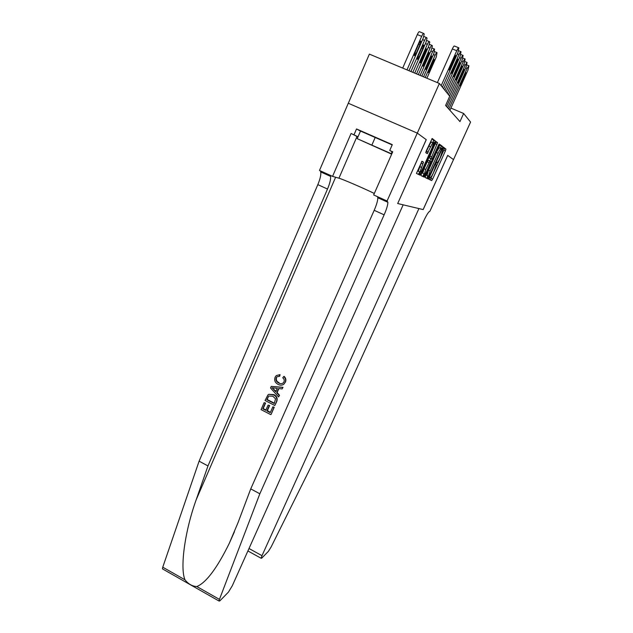 <?xml version="1.0" encoding="UTF-8"?>
<svg xmlns="http://www.w3.org/2000/svg" width="633" height="633" viewBox="0 0 633 633"><rect width="100%" height="100%" fill="white"/><g stroke="black" fill="none" stroke-linecap="round" stroke-linejoin="round"><path stroke-width="0.95" d="M429.419 178.174L429.087 179.376L431.69 180.579L432.64 179.131L445.434 150.844L445.933 149.095L443.575 147.283L440.196 157.823C438.756 160.885 437.735 162.428 437.142 162.459L436.145 163.282L435.773 164.438L436.248 164.999L433.51 172.619C432.078 175.665 431.049 177.232 430.432 177.303L429.419 178.174M428.066 176.995L427.481 178.625M422.005 161.249L416.443 173.41L419.916 175.127L420.961 173.561L435.338 141.009L432.204 138.5L426.318 150.812L425.764 152.624L427.212 153.645L430.622 146.832C432.236 143.477 433.201 142.203 433.526 143.018L432.038 147.829L422.923 168.133C421.293 171.519 420.312 172.801 419.98 171.994L423.485 162.175L422.005 161.249M426.262 139.679L417.297 133.12L439.389 83.469L369.371 54.122L348.316 103.258L417.282 133.112L426.262 139.679L397.698 203.525L423.137 209.578L447.705 155.37L453.505 159.611L470.572 122.074L463.633 113.489L450.91 108.093M439.389 83.469L449.723 96.256L445.6 105.45L459.969 121.583L463.633 113.489M425.677 175.808L425.202 177.572L428.248 178.989L429.229 177.501L442.317 148.494L442.823 146.698L440.07 144.577L425.677 175.808M424.205 177.113L420.977 175.618L421.451 173.79L436.248 141.626L437.553 142.71L430.97 158.638L431.825 159.168L432.83 157.664L438.542 144.981L439.262 144.007L438.883 145.234L424.205 177.113M427.362 153.597L428.074 152.007M426.215 139.648L397.698 203.525M430.195 179.891L443.868 150.163L444.39 148.502L443.274 147.584M424.055 175.072L423.54 176.805M440.521 148.233L441.248 146.096L439.729 144.862M426.721 178.277L428.035 175.911M428.984 176.607L441.193 150.045L441.209 148.533C440.608 148.51 439.571 150.076 438.091 153.218L430.147 170.839L428.486 176.109L428.984 176.607L427.022 175.721L428.62 176.433M441.146 148.51L439.595 147.829C438.993 147.806 437.949 149.364 436.469 152.513L438.091 153.218M427.022 175.721L428.533 170.127L436.469 152.513M418.302 174.376L419.283 172.817L420.961 173.561L419.782 173.038L419.26 174.819M431.825 159.168L429.269 157.799L435.876 141.95M430.836 158.733L429.839 160.948M424.023 173.885L423.58 174.866L425.21 175.586M425.748 169.502L424.339 174.02C424.656 174.763 425.598 173.505 427.172 170.237L430.82 161.605L429.91 160.98L425.748 169.502L424.094 168.766L422.686 173.292L423.129 173.489M429.91 160.98L428.256 160.252L427.235 161.779L428.897 162.507M424.094 168.766L427.235 161.779M422.63 176.385L423.58 174.866M418.769 171.464L418.286 171.25L421.776 161.383M428.13 152.031L427.481 153.471M433.051 142.805L431.817 142.275C431.484 141.46 430.519 142.734 428.905 146.088L430.622 146.832M425.78 152.703L428.905 146.088M432.798 142.702L433.637 140.265L431.833 138.801M419.283 172.817L419.703 171.875M425.241 77.543L435.077 55.261C436.002 53.283 436.651 52.404 437.031 52.626L436.287 56.97L426.895 78.231M432.655 61.551L428.335 72.526C428.581 72.945 429.119 72.273 429.949 70.516L434.27 59.549C434.024 59.13 433.486 59.795 432.655 61.551M448.837 109.082L467.067 68.475L468.942 65.777L468.001 70.073L449.921 110.3M464.535 74.773L466.07 72.716L465.144 75.762L461.576 83.706L460.033 85.772L464.535 74.773M364.861 142.101L387.768 152.355L364.861 142.101M391.669 154.159L357.202 138.674L360.501 131.063L392.183 144.917M392.112 151.722L391.257 153.669L391.772 153.93M357.202 138.674L391.257 153.669M375.274 137.29L371.903 145.004M382.664 199.007L382.324 199.783M447.737 155.394L423.176 209.586L418.927 208.581L261.999 555.679L261.128 558.259L261.674 558.203L268.4 551.343L271.161 546.904L322.83 443.013L423.619 221.131C426.563 214.888 428.668 211.58 429.926 211.193L453.513 159.619L447.697 155.378M385.141 200.131L384.801 200.906M273.97 407.415L271.043 414.496L274.224 407.272L272.839 406.837L274.224 407.272M270.41 412.352L267.371 410.675L269.65 405.484L268.06 405.152L269.65 405.484M265.955 409.955L263.146 408.617L265.583 403.055L264.111 402.659L265.583 403.055M274.809 405.508L265.061 400.499L267.988 394.85L268.78 394.343L273.448 394.834C276.574 396.424 277.547 398.798 276.368 401.955L274.809 405.508L276.629 401.82C277.863 398.624 276.953 396.218 273.907 394.596L268.819 394.327M285.42 382.19C286.298 379.942 285.863 378.004 284.122 376.358L283.703 376.556C285.538 378.162 286.029 380.085 285.182 382.308L283.853 384.231C282.017 385.426 280.079 385.465 278.029 384.35C275.054 382.751 274.081 380.378 275.094 377.228L276.297 375.559L280.047 374.625L279.731 376.184L276.945 376.817L276.194 377.869L276.945 376.817M276.194 377.869C275.545 380.172 276.36 381.865 278.639 382.933L279.09 382.72C276.787 381.683 275.925 380.014 276.526 377.719M163.013 569.194L162.436 568.861L162.76 567.192L199.102 461.172L207.972 465.935L196.183 499.777C184.725 531.498 179.875 568.078 184.986 579.812C188.365 584.069 192.313 586.316 196.839 586.546C206.168 582.669 216.969 568.299 229.241 543.438L238.024 522.66L250.739 488.89L374.19 210.306C376.643 204.633 377.846 200.447 377.814 197.741L377.466 196.657M278.583 396.938L270.536 387.989L271.225 386.407L282.769 387.428L282.112 388.923L278.591 388.527L276.724 392.776L279.24 395.443L278.583 396.938L279.493 395.316L277.143 392.555L278.9 388.559M282.112 388.923L283.014 387.309L271.225 386.407M397.643 203.517L403.166 204.831L232.287 585.778L228.45 592.1L219.793 600.939L219.002 601.018L219.445 599.388L259.839 493.78L384.128 214.84C386.605 209.159 387.855 204.981 387.879 202.291L387.072 201.001L417.282 133.112M250.739 488.89L259.839 493.78M199.102 461.172L317.829 184.638C320.171 179.004 321.145 174.771 320.749 171.947L320.187 170.775M330.022 175.214L330.553 176.37C330.885 179.179 329.872 183.404 327.506 189.045L207.972 465.935M357.946 136.95L351.078 133.476L358.009 136.799M392.626 151.991L389.73 150.472L392.302 144.641L356.521 128.966L354.013 134.766M389.73 150.472L392.721 151.785L373.66 194.94L387.072 201.001M351.078 133.476L332.562 176.37L319.491 170.459L348.292 103.242M332.562 176.37L338.94 178.197C342.588 179.163 364.355 188.563 374.309 193.469M356.521 128.966L360.478 131.11M278.639 382.933C280.221 383.891 281.732 383.907 283.165 382.997L283.988 381.865C284.557 380.243 284.154 378.898 282.753 377.806L283.703 376.556M279.636 374.815L279.311 376.374M285.182 382.308L283.853 384.231M273.519 389.374L275.774 391.772L277.27 388.369L272.008 387.776L275.988 391.289M276.724 392.776L277.143 392.555M274.295 403.53L275.537 398.782L272.815 396.218L268.677 396.06L266.794 399.684L274.295 403.53M273.448 394.834L273.907 394.596M274.429 403.229L267.142 399.502L268.677 396.06M269.183 405.737L266.904 410.928L270.275 412.669L272.839 406.837M266.904 410.928L267.371 410.675M265.235 403.237L262.79 408.807L265.781 410.35L268.06 405.152M270.782 414.639L261.065 409.622L264.111 402.659M421.855 76.118L432.592 51.764C433.534 49.746 434.198 48.852 434.594 49.089L433.85 53.528L423.564 76.838M430.131 58.181L425.74 69.369C425.993 69.804 426.547 69.132 427.402 67.327L431.785 56.147C431.532 55.712 430.986 56.384 430.131 58.181M418.35 74.647L430.013 48.132C430.97 46.074 431.651 45.172 432.062 45.418L432.379 45.94L431.318 49.96L420.122 75.39M427.52 54.675L423.05 66.085C423.311 66.552 423.881 65.864 424.751 64.028L429.206 52.626C428.945 52.159 428.383 52.848 427.52 54.675M414.71 73.119L427.338 44.357C428.312 42.261 429.008 41.343 429.427 41.604L429.76 42.15L428.691 46.264L416.546 73.895M424.798 51.044L420.257 62.683C420.534 63.165 421.111 62.469 421.997 60.594L426.531 48.963C426.262 48.48 425.685 49.168 424.798 51.044M410.928 71.537L424.553 40.433C425.55 38.297 426.262 37.363 426.697 37.64L427.038 38.217L425.962 42.419L412.835 72.336M421.974 47.261L418.207 55.862L417.361 59.146C417.638 59.652 418.239 58.948 419.141 57.033L422.891 48.488L423.746 45.157C423.469 44.65 422.876 45.347 421.974 47.261M425.882 152.798L426.278 151.912M446.605 106.581L465.16 65.191L467.075 62.453L466.125 66.853L447.729 107.839M427.18 153.629L427.94 151.944M462.588 71.624C463.443 69.812 463.973 69.124 464.155 69.535L459.59 80.739C458.727 82.551 458.205 83.247 458.015 82.828L462.588 71.624M421.728 161.834L422.132 161.486M448.449 94.689L463.182 61.789C464.155 59.716 464.804 58.79 465.136 59.011L464.179 63.506L449.58 96.089M460.563 68.348C461.441 66.505 461.979 65.8 462.169 66.236L457.524 77.661C456.646 79.513 456.108 80.217 455.91 79.782L460.563 68.348M446.123 91.809L461.125 58.252C462.114 56.139 462.778 55.198 463.127 55.427L462.161 60.04L447.302 93.265M458.466 64.946C459.36 63.063 459.906 62.35 460.104 62.809L455.38 74.465C454.486 76.356 453.932 77.068 453.734 76.609L458.466 64.946M443.709 88.818L458.988 54.573C459.993 52.42 460.674 51.463 461.038 51.708L460.064 56.432L444.928 90.329M456.282 61.409C457.2 59.486 457.754 58.766 457.96 59.249L453.157 71.149C452.239 73.08 451.669 73.8 451.464 73.317L456.282 61.409M406.995 69.891L421.657 36.358C422.67 34.174 423.406 33.233 423.849 33.517L424.213 34.127L423.121 38.415L408.981 70.722M402.691 68.087L417.313 34.578C418.318 32.394 419.054 31.452 419.513 31.745L423.635 33.43M419.038 43.337L415.201 52.112L414.346 55.467C414.639 56.005 415.248 55.293 416.174 53.33L419.988 44.611L420.858 41.208C420.565 40.67 419.964 41.374 419.038 43.337M441.193 85.7L456.765 50.751C457.794 48.551 458.49 47.578 458.862 47.839L457.888 52.681L442.459 87.275M458.672 47.76L454.454 46.035C454.075 45.774 453.37 46.739 452.342 48.939L437.371 82.622M454.011 57.738C454.945 55.767 455.523 55.031 455.728 55.546L450.838 67.691C449.897 69.67 449.319 70.405 449.106 69.891L454.011 57.738M436.738 162.285L437.142 162.459M444.358 148.415L445.933 149.095M443.868 150.163L445.434 150.844M431.089 178.443L432.64 179.131M424.047 175.088L425.21 175.602M441.217 146.001L442.823 146.698M440.71 147.798L442.317 148.494M427.639 176.797L429.229 177.501M428.533 170.127L430.147 170.839M435.908 141.911L437.514 142.607M435.33 143.762L436.999 144.49M429.799 156.066L431.469 156.794M429.309 157.91L430.97 158.638M421.807 161.336L423.437 162.056M421.238 163.187L422.947 163.939M419.711 166.598L421.42 167.349M426.555 151.342L428.264 152.086M433.597 140.154L435.298 140.89M433.083 142.077L434.784 142.813M435.077 55.261L433.391 54.565M436.865 52.555L434.57 51.613M432.386 62.169L433.447 62.612M428.905 70.081L429.949 70.516M465.659 67.889L467.067 68.475M466.885 64.93L468.808 65.721M465.144 75.762L464.258 75.39M461.576 83.706L460.705 83.342M249.006 548.51L261.999 555.679M196.183 499.777L335.617 177.248M381.438 199.379L381.778 198.612M374.19 210.306L384.128 214.84M327.506 189.045L317.829 184.638M162.76 567.192L184.986 579.812M196.839 586.546L219.445 599.388M357.004 136.491L338.94 178.197M432.592 51.764L430.844 51.044M434.42 49.018L432.038 48.037M429.854 58.814L430.954 59.273M426.318 66.876L427.402 67.327M430.013 48.132L428.201 47.38M431.872 45.339L429.411 44.326M427.228 55.34L428.367 55.815M423.627 63.561L424.751 64.028M427.338 44.357L425.447 43.582M429.229 41.525L426.682 40.472M424.498 51.732L425.677 52.223M420.834 60.111L421.997 60.594M424.553 40.433L422.591 39.634M426.484 37.553L423.849 36.469M421.657 47.981L422.891 48.488M417.93 56.527L419.141 57.033M463.696 64.59L465.16 65.191M464.939 61.575L466.932 62.398M463.221 72.645L462.304 72.265M459.59 80.739L458.68 80.359M461.663 61.164L463.182 61.789M462.921 58.101L464.986 58.948M461.22 69.408L460.27 69.013M457.524 77.661L456.583 77.273M459.542 57.603L461.125 58.252M460.824 54.485L462.96 55.364M459.147 66.046L458.157 65.642M455.38 74.465L454.407 74.061M457.343 53.9L458.988 54.573M458.648 50.735L460.864 51.637M456.986 62.556L455.958 62.137M453.157 71.149L452.144 70.722M421.657 36.358L417.313 34.578M418.714 44.081L419.988 44.611M414.916 52.808L416.174 53.33M452.342 48.939L456.765 50.751M454.747 58.932L453.671 58.489M450.838 67.691L449.786 67.256M427.473 178.601L428.319 178.981M444.39 148.502L445.956 149.182M441.248 146.096L442.855 146.793M426.879 175.396L428.486 176.109M423.532 176.749L424.3 177.09M419.252 174.755L420.019 175.096M435.884 141.99L437.553 142.71M429.269 157.799L430.923 158.527M422.686 173.292L424.339 174.02M421.776 161.423L423.485 162.175M418.286 171.25L419.98 171.994M433.637 140.265L435.338 141.009M261.128 558.259L247.907 550.955M229.241 543.438L234.424 531.767M381.826 199.561L382.174 198.786M330.553 176.37L320.749 171.947M377.814 197.741L387.879 202.291M162.436 568.861L219.002 601.018"/></g></svg>
